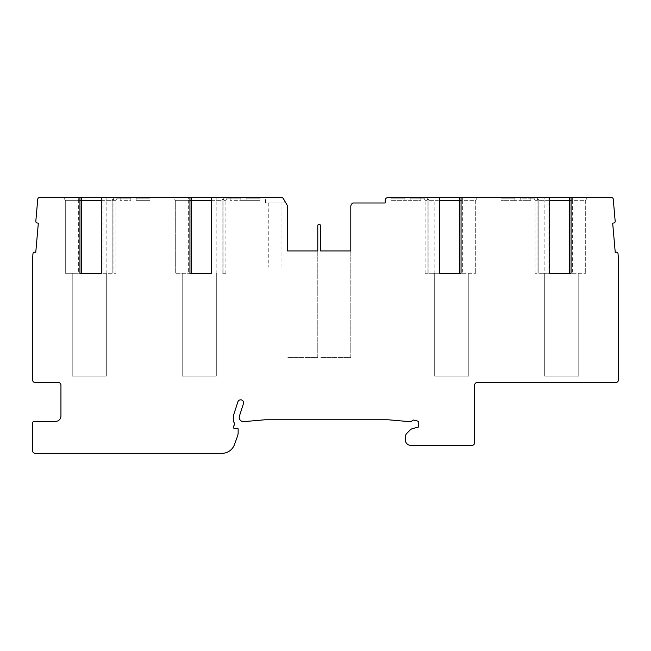 <?xml version="1.0" encoding="UTF-8"?>
<svg xmlns="http://www.w3.org/2000/svg" width="651" height="651" viewBox="0 0 651 651"><rect width="100%" height="100%" fill="white"/><g stroke="black" fill="none" stroke-linecap="round" stroke-linejoin="round"><path stroke-width="0.49" stroke-dasharray="3.25 2.44" d="M281.883 197.668L283.266 198.465L281.883 197.668A1.595 1.595 0 0 1 283.266 198.465L284.218 200.126L284.218 202.99L265.575 202.99L265.575 197.668L281.883 197.668L39.337 197.668A1.595 1.595 0 0 0 37.75 199.125L35.813 221.283A1.595 1.595 0 0 0 37.262 223.008L38.328 223.106L35.772 252.287L34.706 252.197A1.595 1.595 0 0 0 32.981 253.646L32.558 258.48A1.595 1.595 0 0 0 32.55 258.618L32.55 379.826A2.661 2.661 0 0 0 35.211 382.495L58.273 382.495A2.661 2.661 0 0 1 60.942 385.156L60.942 416.046A5.33 5.33 0 0 1 55.612 421.376L34.145 421.376A1.595 1.595 0 0 0 32.55 422.971L32.55 450.671A2.661 2.661 0 0 0 35.211 453.332L221.95 453.332A13.313 13.313 0 0 0 234.466 444.568L237.509 436.219A10.652 10.652 0 0 0 238.144 432.573L238.144 429.09A0.797 0.797 0 0 0 237.281 428.293L234.799 428.513A1.335 1.335 0 0 1 233.351 427.186L233.351 426.999A1.595 1.595 0 0 1 233.709 425.998A3.198 3.198 0 0 0 233.709 421.986A1.571 1.571 0 0 1 233.359 421.002L233.359 417.381A10.123 10.123 0 0 1 233.855 414.256L237.875 401.87A2.929 2.929 0 0 1 241.57 399.983A2.929 2.929 0 0 1 243.45 403.677L239.43 416.062A4.264 4.264 0 0 0 243.848 421.628L264.737 419.797A5.33 5.33 0 0 1 265.209 419.773L387.923 419.773A5.33 5.33 0 0 1 388.387 419.797L409.284 421.628A4.264 4.264 0 0 0 412.555 420.497A1.595 1.595 0 0 1 414.06 420.131L418.715 421.376L418.715 426.966L412.539 428.618A5.33 5.33 0 0 0 410.154 430.002L406.956 433.192A5.33 5.33 0 0 0 405.394 436.959L405.394 440.019A5.33 5.33 0 0 0 410.724 445.341L471.975 445.341A2.661 2.661 0 0 0 474.636 442.68L474.636 385.156A2.661 2.661 0 0 1 477.305 382.495L615.789 382.495A2.661 2.661 0 0 0 618.45 379.826L618.45 258.618A1.595 1.595 0 0 0 618.442 258.48L618.019 253.646A1.595 1.595 0 0 0 616.294 252.197L615.228 252.287L612.672 223.106L613.738 223.008A1.595 1.595 0 0 0 615.187 221.283L613.25 199.125A1.595 1.595 0 0 0 611.663 197.668L387.817 197.668A2.661 2.661 0 0 0 385.156 200.329L385.156 202.99L353.257 202.99A1.595 1.595 0 0 0 351.874 203.796L351.011 205.285A1.595 1.595 0 0 0 350.799 206.082L350.799 357.456L320.438 357.456L350.799 357.456L350.799 250.928L320.438 250.928L350.799 250.928M320.438 250.928L320.438 225.628A1.335 1.335 0 0 0 319.112 224.302A1.335 1.335 0 0 0 317.778 225.628L317.778 357.456L287.416 357.456L317.778 357.456L317.778 250.928L287.416 250.928L317.778 250.928M283.266 198.465L287.205 205.285A1.595 1.595 0 0 1 287.416 206.082L287.416 250.928M79.951 197.668L63.774 197.668L65.303 200.329L79.951 200.329L79.951 197.668L63.774 197.668L65.303 200.329L78.356 200.329L78.356 273.298L79.951 273.298L79.951 200.329L78.356 200.329L78.323 197.668M79.951 273.298L115.911 273.298L65.303 273.298L65.303 200.329L65.303 273.298L78.356 273.298M572.677 197.668L587.226 197.668L572.677 197.668L572.644 200.329L571.049 200.329L571.049 273.298L585.697 273.298L538.825 273.298L571.049 273.298M549.477 197.668L537.287 197.668L549.477 197.668L549.477 200.329L549.737 197.668M536.57 197.668L533.551 197.668L536.57 197.668L537.938 200.329L538.825 200.329L535.089 200.329L537.929 200.329L537.938 273.298L535.089 273.298L537.929 273.298L537.929 200.329L536.562 197.668M462.69 197.668L477.24 197.668L462.69 197.668L462.658 200.329L461.054 200.329L461.054 273.298L475.702 273.298L428.838 273.298L461.054 273.298M439.482 197.668L427.292 197.668L439.482 197.668L439.75 200.329L434.16 200.329L434.16 273.298M426.584 197.668L423.565 197.668L426.584 197.668L427.943 200.329L428.838 200.329L428.83 273.298L427.943 273.298L428.83 273.298L428.83 200.329L425.103 200.329L427.935 200.329L427.943 273.298L425.103 273.298L427.935 273.298L427.935 200.329L426.568 197.668M534.561 197.668L532.966 197.668L534.561 197.668L534.561 198.197L520.182 198.197L520.182 200.329L530.947 200.329L514.851 200.329L520.182 200.329L520.182 198.197L534.561 198.197L532.966 198.197L534.561 198.197L534.561 197.668M534.365 197.668L530.834 197.668L534.365 197.668L534.365 198.197L534.365 197.668M501.001 197.668L532.966 197.668L501.001 197.668L501.001 198.197L514.851 198.197L501.001 198.197L514.851 198.197L514.851 200.329L501.001 200.329L514.851 200.329L514.851 198.197L501.001 198.197L501.001 200.329L501.001 197.668M422.971 197.668L391.015 197.668L424.574 197.668L422.971 197.668L422.971 198.197L410.187 198.197L410.187 200.329L420.961 200.329L404.865 200.329L410.187 200.329L410.187 198.197L424.574 198.197L410.187 198.197L424.574 198.197L422.971 198.197L422.971 197.668M424.379 197.668L420.839 197.668L424.379 197.668L424.379 198.197L424.379 197.668M212.999 197.668L223.7 197.668L212.999 197.668L212.999 200.329L211.25 200.329L211.518 273.298L175.298 273.298L211.518 273.298M224.432 197.668L227.435 197.668L224.432 197.668L223.065 200.329L222.17 200.329L222.17 273.298L223.065 273.298L222.162 273.298L222.17 200.329L225.897 200.329L223.057 200.329L223.065 273.298L225.897 273.298L223.057 273.298L223.057 200.329L224.416 197.668M189.946 273.298L189.946 200.329L175.298 200.329L173.76 197.668L189.946 197.668L173.76 197.668L175.298 200.329L175.298 273.298L175.298 200.329L188.342 200.329L188.342 273.298M103.013 197.668L113.705 197.668L103.013 197.668L103.013 200.329L101.263 200.329L101.523 273.298M114.438 197.668L117.449 197.668L114.438 197.668L113.071 200.329L112.175 200.329L112.175 273.298L112.175 200.329L115.911 200.329L113.062 200.329L113.071 273.298L113.062 200.329L114.43 197.668M149.999 197.668L118.034 197.668L149.999 197.668L149.999 198.197L136.149 198.197L136.149 200.329L149.999 200.329L136.149 200.329L136.149 198.197L149.999 198.197L136.149 198.197L149.999 198.197L149.999 200.329L149.999 197.668M116.439 197.668L118.034 197.668L116.439 197.668L116.439 198.197L130.818 198.197L116.439 198.197L116.439 197.668M116.635 197.668L120.166 197.668L116.635 197.668L116.635 198.197L120.053 198.197L116.635 198.197L116.635 197.668M259.985 197.668L228.029 197.668L259.985 197.668L259.985 198.197L246.135 198.197L246.135 200.329L259.985 200.329L240.813 200.329L246.135 200.329L246.135 198.197L259.985 198.197L246.135 198.197L259.985 198.197L259.985 200.329L259.985 197.668M226.426 197.668L228.029 197.668L226.426 197.668L226.426 198.197L240.813 198.197L226.426 198.197L226.426 197.668M226.621 197.668L230.161 197.668L226.621 197.668L226.621 198.197L230.039 198.197L226.621 198.197L226.621 197.668M571.049 197.668L571.049 200.329L585.697 200.329L585.697 273.298L585.697 200.329L572.644 200.329L572.644 273.298M72.228 273.298L72.228 376.099L106.316 376.099L72.228 376.099L72.228 273.298M106.316 273.298L106.316 376.099L106.316 273.298M216.311 376.099L182.223 376.099L216.311 376.099L216.311 273.298L216.311 376.099M468.777 376.099L434.689 376.099L468.777 376.099L468.777 273.298L468.777 376.099M578.772 376.099L544.684 376.099L578.772 376.099L578.772 273.298L578.772 376.099M182.223 273.298L182.223 376.099L182.223 273.298M434.689 273.298L434.689 376.099L434.689 273.298M544.684 273.298L544.684 376.099L544.684 273.298M101.263 273.298L101.263 197.668M106.854 197.668L106.854 200.329L103.013 200.329L103.013 273.298M106.854 273.298L106.854 200.329L112.175 200.329L101.523 200.329L101.523 197.668M113.705 197.668L112.175 200.329L113.713 197.668L112.175 200.329L112.175 273.298M211.25 273.298L211.25 197.668M216.84 197.668L216.84 200.329L212.999 200.329L212.999 273.298M216.84 273.298L216.84 200.329L222.17 200.329L211.518 200.329L211.518 197.668M223.7 197.668L222.162 200.329L223.708 197.668L222.17 200.329L222.162 273.298M189.946 197.668L189.946 200.329L188.342 200.329L188.31 197.668M461.054 197.668L461.054 200.329L475.702 200.329L475.702 273.298L475.702 200.329L462.658 200.329L462.658 273.298M477.24 197.668L475.702 200.329L477.24 197.668M439.482 273.298L439.482 200.329L428.838 200.329L434.16 200.329L434.16 197.668M427.3 197.668L428.838 200.329L427.292 197.668L428.83 200.329L428.838 273.298M439.75 273.298L439.75 197.668M587.226 197.668L585.697 200.329L587.226 197.668M549.477 273.298L549.477 200.329L538.825 200.329L538.825 273.298L538.825 200.329L544.146 200.329L544.146 273.298M537.295 197.668L538.825 200.329L537.287 197.668L538.825 200.329L538.825 273.298M549.737 273.298L549.737 200.329L544.146 200.329L544.146 197.668M265.575 202.99L284.218 202.99M281.029 202.99L268.773 202.99L281.029 202.99L281.029 266.91L268.773 266.91L281.029 266.91M268.773 202.99L268.773 266.91M240.813 198.197L240.813 200.329L230.039 200.329L240.813 200.329L240.813 198.197L230.039 198.197L240.813 198.197L240.813 200.329L240.813 198.197M130.818 198.197L130.818 200.329L120.053 200.329L130.818 200.329L130.818 198.197L120.053 198.197L130.818 198.197L130.818 200.329L130.818 198.197M404.865 198.197L391.015 198.197L404.865 198.197L404.865 200.329L391.015 200.329L404.865 200.329L404.865 198.197L391.015 198.197L404.865 198.197L404.865 200.329L404.865 198.197M391.015 197.668L391.015 200.329L391.015 197.668M420.961 200.329L420.961 198.197L420.961 200.329M530.947 200.329L530.947 198.197L530.947 200.329M230.039 198.197L230.039 200.329L230.039 198.197M246.135 198.197L246.135 200.329L246.135 198.197M136.149 198.197L136.149 200.329L136.149 198.197M120.053 198.197L120.053 200.329L120.053 198.197M410.187 198.197L410.187 200.329L410.187 198.197M424.574 197.668L424.574 198.197L424.574 197.668M520.182 198.197L520.182 200.329L520.182 198.197M514.851 198.197L514.851 200.329L514.851 198.197M438.001 197.668L438.001 273.298M547.987 197.668L547.987 273.298M228.029 197.668L228.029 198.197L228.029 197.668M118.034 197.668L118.034 198.197L118.034 197.668M532.966 197.668L532.966 198.197L532.966 197.668M115.911 273.298L115.911 200.329L117.449 197.668M225.897 273.298L225.897 200.329L227.435 197.668M425.103 273.298L425.103 200.329L423.565 197.668M535.089 273.298L535.089 200.329L533.551 197.668M230.161 200.329L230.161 197.668M120.166 200.329L120.166 197.668M420.839 200.329L420.839 197.668M530.834 200.329L530.834 197.668"/><path stroke-width="0.98" d="M79.951 273.298L101.263 273.298L79.951 273.298L79.951 197.668L39.337 197.668A1.595 1.595 0 0 0 37.75 199.125L35.813 221.283A1.595 1.595 0 0 0 37.262 223.008L38.328 223.106L35.772 252.287L34.706 252.197A1.595 1.595 0 0 0 32.981 253.646L32.558 258.48A1.595 1.595 0 0 0 32.55 258.618L32.55 379.826A2.661 2.661 0 0 0 35.211 382.495L58.273 382.495A2.661 2.661 0 0 1 60.942 385.156L60.942 416.046A5.33 5.33 0 0 1 55.612 421.376L34.145 421.376A1.595 1.595 0 0 0 32.55 422.971L32.55 450.671A2.661 2.661 0 0 0 35.211 453.332L221.95 453.332A13.313 13.313 0 0 0 234.466 444.568L237.509 436.219A10.652 10.652 0 0 0 238.144 432.573L238.144 429.09A0.797 0.797 0 0 0 237.281 428.293L234.799 428.513A1.335 1.335 0 0 1 233.351 427.186L233.351 426.999A1.595 1.595 0 0 1 233.709 425.998A3.198 3.198 0 0 0 233.709 421.986A1.571 1.571 0 0 1 233.359 421.002L233.359 417.381A10.123 10.123 0 0 1 233.855 414.256L237.875 401.87A2.929 2.929 0 0 1 241.57 399.983A2.929 2.929 0 0 1 243.45 403.677L239.43 416.062A4.264 4.264 0 0 0 243.848 421.628L264.737 419.797A5.33 5.33 0 0 1 265.209 419.773L387.923 419.773A5.33 5.33 0 0 1 388.387 419.797L409.284 421.628A4.264 4.264 0 0 0 412.555 420.497A1.595 1.595 0 0 1 414.06 420.131L418.715 421.376L418.715 426.966L412.539 428.618A5.33 5.33 0 0 0 410.154 430.002L406.956 433.192A5.33 5.33 0 0 0 405.394 436.959L405.394 440.019A5.33 5.33 0 0 0 410.724 445.341L471.975 445.341A2.661 2.661 0 0 0 474.636 442.68L474.636 385.156A2.661 2.661 0 0 1 477.305 382.495L615.789 382.495A2.661 2.661 0 0 0 618.45 379.826L618.45 258.618A1.595 1.595 0 0 0 618.442 258.48L618.019 253.646A1.595 1.595 0 0 0 616.294 252.197L615.228 252.287L612.672 223.106L613.738 223.008A1.595 1.595 0 0 0 615.187 221.283L613.25 199.125A1.595 1.595 0 0 0 611.663 197.668L571.049 197.668L571.049 273.298L549.737 273.298L549.737 197.668L461.054 197.668L461.054 273.298L439.75 273.298L439.75 197.668L387.817 197.668A2.661 2.661 0 0 0 385.156 200.329L385.156 202.99L353.257 202.99A1.595 1.595 0 0 0 351.874 203.796L351.011 205.285A1.595 1.595 0 0 0 350.799 206.082L350.799 250.928L320.438 250.928L320.438 225.628A1.335 1.335 0 0 0 319.112 224.302A1.335 1.335 0 0 0 317.778 225.628L317.778 250.928L287.416 250.928L317.778 250.928M189.946 273.298L211.25 273.298L189.946 273.298L189.946 197.668L101.263 197.668L101.263 273.298M287.416 250.928L287.416 206.082A1.595 1.595 0 0 0 287.205 205.285L283.266 198.465A1.595 1.595 0 0 0 281.883 197.668L211.25 197.668L211.25 273.298M439.75 273.298L461.054 273.298M549.737 273.298L571.049 273.298M549.737 197.668L571.049 197.668M439.75 197.668L461.054 197.668M281.883 197.668L265.575 197.668M189.946 197.668L211.25 197.668M79.951 197.668L101.263 197.668M81.285 197.668L81.285 200.329L101.263 200.329M81.285 273.298L81.285 200.329L79.951 200.329M191.272 197.668L191.272 200.329L211.25 200.329M191.272 273.298L191.272 200.329L189.946 200.329M461.054 200.329L459.728 200.329L459.728 273.298M439.75 200.329L459.728 200.329L459.728 197.668M571.049 200.329L569.715 200.329L569.715 273.298M549.737 200.329L569.715 200.329L569.715 197.668M350.799 250.928L320.438 250.928M284.218 200.126L283.266 198.465"/></g></svg>
